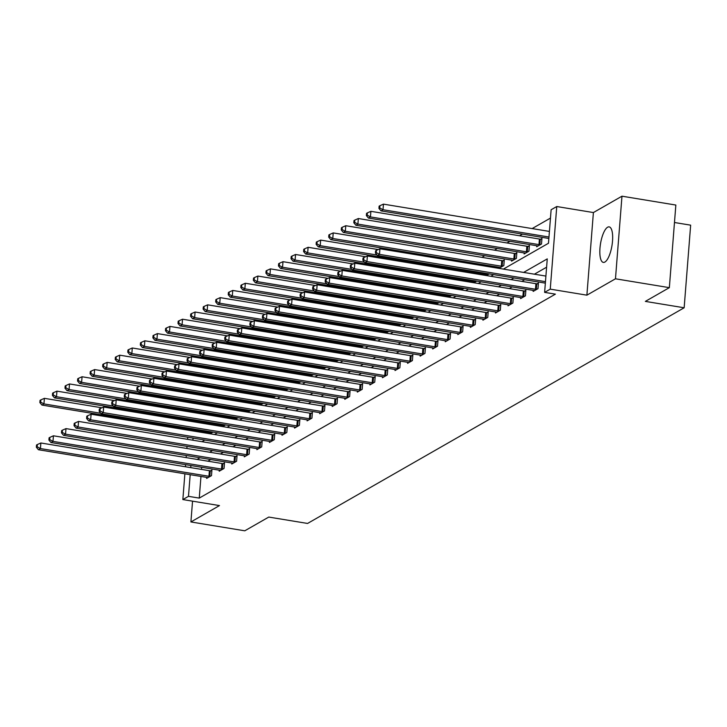<?xml version="1.0" encoding="UTF-8"?>
<svg xmlns="http://www.w3.org/2000/svg" width="727" height="727" viewBox="0 0 727 727"><rect width="100%" height="100%" fill="white"/><g stroke="black" fill="none" stroke-linecap="round" stroke-linejoin="round"><path stroke-width="1.09" d="M607.618 227.224A17.993 5.807 -80.7 0 0 600.193 245.98A17.993 5.807 -80.7 0 0 603.328 262.402A17.993 5.807 -80.7 0 0 604.873 262.056A17.993 5.807 -80.7 0 0 612.298 243.3A17.993 5.807 -80.7 0 0 609.162 226.879A17.993 5.807 -80.7 0 0 607.618 227.224M503.375 269.09L548.485 243.254L551.121 209.758L556.755 206.532L550.257 289.146L544.623 292.372L547.258 258.885L523.622 272.416M593.396 212.557L586.889 295.171L615.469 278.795L669.349 287.656L675.846 205.05L621.976 196.19L593.396 212.557L556.755 206.532M674.474 222.507L690.65 225.161L684.152 307.775L307.566 523.449L268.772 517.07L244.781 530.81L190.91 521.95L219.481 505.583L182.85 499.567L184.876 473.795M550.466 218.082L532.128 228.587M522.44 234.13L519.569 235.775M509.891 241.319L507.01 242.963M497.332 248.516L494.451 250.161M484.773 255.704L481.892 257.349M472.214 262.901L470.76 263.728M459.655 270.09L458.201 270.917M447.096 277.278L445.651 278.114M434.537 284.475L433.092 285.302M421.978 291.663L420.533 292.499M409.419 298.861L407.974 299.688M396.86 306.049L395.415 306.885M384.301 313.246L382.856 314.073M371.742 320.434L370.297 321.261M359.193 327.632L357.739 328.459M346.634 334.82L345.18 335.647M334.075 342.008L332.621 342.844M321.516 349.205L320.062 350.032M308.957 356.394L307.503 357.23M296.398 363.591L294.953 364.418M283.839 370.779L282.394 371.615M271.28 377.976L269.835 378.803M258.721 385.165L257.276 385.992M246.162 392.362L244.717 393.189M233.603 399.55L232.158 400.377M221.044 406.747L219.599 407.574M208.485 413.936L207.041 414.763M615.469 278.795L621.976 196.19M192.546 501.157L190.91 521.95M205.196 422.651L205.114 423.705M204.478 431.793L204.396 432.847M203.842 439.89L203.778 440.671M210.248 432.738L210.167 433.765L213.002 432.138M222.807 425.549L222.726 426.567L225.561 424.95M235.366 418.352L235.284 419.379L238.12 417.752M247.925 411.164L247.843 412.182L250.679 410.564M260.484 403.967L260.402 404.994L263.238 403.367M273.034 396.778L272.961 397.805L275.797 396.179M285.593 389.581L285.511 390.608L288.355 388.981M298.152 382.393L298.07 383.42L300.905 381.793M310.711 375.196L310.629 376.222L313.464 374.605M323.27 368.007L323.188 369.034L326.023 367.408M335.829 360.819L335.747 361.837L338.582 360.219M348.387 353.622L348.306 354.649L351.141 353.022M360.946 346.434L360.865 347.451L363.7 345.834M373.505 339.236L373.424 340.263L376.259 338.637M386.064 332.048L385.982 333.075L388.818 331.448M398.623 324.851L398.541 325.878L401.377 324.251M411.182 317.663L411.1 318.69L413.936 317.063M423.732 310.465L423.659 311.492L426.495 309.875M436.291 303.277L436.218 304.304L439.053 302.677M448.85 296.089L448.768 297.107L451.603 295.489M461.409 288.892L461.327 289.919L464.162 288.292M473.968 281.703L473.886 282.721L476.721 281.104M486.527 274.506L486.445 275.533L489.28 273.906M499.086 267.318L499.004 268.345L503.838 265.573L504.274 259.993L502.975 260.739M511.644 260.121L511.563 261.147L516.397 258.385L516.833 252.796L515.534 253.55M524.203 252.932L524.122 253.959L528.947 251.188L529.392 245.608L528.084 246.353M536.762 245.735L536.68 246.762L541.506 243.999L541.951 238.42L540.643 239.165M200.961 476.439L199.262 498.104L555.401 294.144L544.623 292.372M546.604 267.2L534.4 274.188M524.712 279.731L521.841 281.376M512.153 286.929L509.282 288.574M499.594 294.117L496.723 295.762M487.045 301.314L484.164 302.959M474.486 308.502L471.605 310.147M461.927 315.691L459.046 317.345M449.368 322.888L446.487 324.533M436.809 330.076L433.937 331.73M424.25 337.273L421.378 338.918M411.691 344.462L408.819 346.107M399.132 351.659L396.26 353.304M386.573 358.847L383.702 360.492M374.014 366.044L371.143 367.689M361.455 373.233L358.584 374.878M348.896 380.43L346.025 382.075M336.347 387.618L333.466 389.263M323.788 394.806L320.907 396.46M311.229 402.004L308.348 403.649M298.67 409.192L295.789 410.846M286.111 416.389L283.23 418.034M273.552 423.577L270.68 425.222M260.993 430.775L258.121 432.42M248.434 437.963L245.562 439.608M235.875 445.16L233.003 446.805M223.316 452.348L220.445 453.993M210.757 459.537L207.886 461.191M201.688 467.307L201.515 469.397M206.732 477.394L206.65 478.421L211.484 475.649L211.92 470.069L210.621 470.814M219.29 470.196L219.209 471.223L224.043 468.461L224.479 462.881L223.18 463.626M231.849 463.008L231.768 464.035L236.602 461.263L237.038 455.684L235.739 456.429M244.408 455.811L244.327 456.838L249.161 454.075L249.597 448.495L248.289 449.241M256.967 448.623L256.885 449.649L261.711 446.878L262.156 441.298L260.848 442.043M269.526 441.434L269.444 442.452L274.27 439.69L274.715 434.11L273.407 434.855M282.085 434.237L282.003 435.264L286.829 432.501L287.274 426.913L285.965 427.658M294.644 427.049L294.562 428.076L299.388 425.304L299.833 419.724L298.524 420.47M307.194 419.852L307.121 420.878L311.947 418.116L312.383 412.527L311.083 413.281M319.753 412.663L319.68 413.69L324.506 410.919L324.942 405.339L323.642 406.084M332.312 405.466L332.23 406.493L337.064 403.73L337.501 398.151L336.201 398.896M344.871 398.278L344.789 399.305L349.623 396.533L350.06 390.953L348.76 391.699M357.43 391.081L357.348 392.107L362.182 389.345L362.619 383.765L361.319 384.51M369.988 383.892L369.907 384.919L374.741 382.148L375.177 376.568L373.878 377.313M382.547 376.704L382.466 377.722L387.3 374.959L387.736 369.38L386.437 370.125M395.106 369.507L395.025 370.534L399.859 367.771L400.295 362.182L398.996 362.927M407.665 362.319L407.583 363.336L412.409 360.574L412.854 354.994L411.546 355.739M420.224 355.121L420.142 356.148L424.968 353.386L425.413 347.797L424.105 348.551M432.783 347.933L432.701 348.96L437.527 346.188L437.972 340.609L436.663 341.354M445.342 340.736L445.26 341.763L450.086 339L450.531 333.42L449.222 334.166M457.901 333.548L457.819 334.574L462.645 331.803L463.081 326.223L461.781 326.968M470.451 326.35L470.378 327.377L475.204 324.615L475.64 319.035L474.34 319.78M483.01 319.162L482.928 320.189L487.762 317.417L488.199 311.838L486.899 312.583M495.569 311.974L495.487 312.992L500.321 310.229L500.758 304.649L499.458 305.395M508.128 304.777L508.046 305.803L512.88 303.041L513.317 297.452L512.017 298.197M520.686 297.588L520.605 298.606L525.439 295.844L525.875 290.264L524.576 291.009M533.245 290.391L533.164 291.418L537.998 288.655L538.434 283.067L537.135 283.821M586.889 295.171L550.257 289.146M199.262 498.104L188.484 496.341L182.85 499.567M669.349 287.656L645.358 301.396L684.152 307.775M201.979 441.707L204.85 440.053M214.538 434.51L217.409 432.865M227.097 427.322L229.968 425.668M239.656 420.124L242.527 418.479M252.214 412.936L255.086 411.291M264.773 405.739L267.645 404.094M277.332 398.55L280.204 396.906M289.882 391.353L292.763 389.708M302.441 384.165L305.322 382.52M315 376.977L317.881 375.323M327.559 369.779L330.44 368.135M340.118 362.591L342.999 360.937M352.677 355.394L355.548 353.749M365.236 348.206L368.107 346.561M377.795 341.008L380.666 339.364M390.354 333.82L393.225 332.175M402.912 326.623L405.784 324.978M415.471 319.435L418.343 317.79M428.03 312.237L430.902 310.593M440.58 305.049L443.461 303.404M453.139 297.861L456.02 296.207M465.698 290.664L468.579 289.019M478.257 283.475L481.138 281.831M490.816 276.278L493.697 274.633M194.427 420.878L194.336 421.933M193.7 430.02L193.618 431.075M193.064 438.117L192.9 440.208M185.43 466.752L185.594 464.662M186.148 457.61L186.312 455.52M186.866 448.477L187.039 446.387M187.593 439.335L187.757 437.245M188.311 430.202L188.393 429.148M189.029 421.06L189.111 420.006M190.91 465.534L190.747 467.625M190.192 474.676L188.484 496.341M513.944 277.959L511.063 279.613M501.385 285.157L498.504 286.801M488.826 292.345L485.945 293.99M476.267 299.542L473.386 301.187M463.708 306.73L460.836 308.375M451.149 313.928L448.277 315.573M438.59 321.116L435.718 322.761M426.031 328.304L423.159 329.958M413.472 335.501L410.601 337.146M400.913 342.69L398.042 344.344M388.354 349.887L385.483 351.532M375.795 357.075L372.924 358.72M363.246 364.272L360.365 365.917M350.687 371.461L347.806 373.105M338.128 378.658L335.247 380.303M325.569 385.846L322.688 387.491M313.01 393.034L310.138 394.688M300.451 400.232L297.579 401.877M287.892 407.42L285.02 409.074M275.333 414.617L272.461 416.262M262.774 421.805L259.902 423.45M250.215 429.003L247.344 430.648M237.656 436.191L234.785 437.836M225.097 443.388L222.226 445.033M212.548 450.576L209.667 452.221M199.989 457.774L197.108 459.419M208.949 476.276L209.394 470.696L40.866 442.988L40.43 448.568L208.949 476.276A2.308 0.554 -175.5 0 0 209.812 476.376L210.176 476.394M37.159 446.778L37.331 444.551L36.523 445.006L36.35 447.241L37.159 446.778L40.43 448.568L38.413 449.722L206.941 477.43A2.308 0.554 -175.5 0 1 207.686 477.594L207.958 477.675M209.394 470.696A2.308 0.554 -175.5 0 0 210.257 470.787L211.857 470.896M40.866 442.988L37.331 444.551M36.35 447.241L38.413 449.722M101.925 407.792L44.383 398.332L43.947 403.912L41.93 405.066L210.457 432.774A2.308 0.554 4.5 0 1 211.203 432.938L211.466 433.019M100.789 413.263L43.947 403.912L40.667 402.122L40.848 399.895L40.04 400.35L39.867 402.585L40.667 402.122M41.93 405.066L39.867 402.585M40.848 399.895L44.383 398.332M221.508 469.079L221.953 463.499L53.425 435.791L52.989 441.38L221.508 469.079A2.308 0.554 -175.5 0 0 222.371 469.179L222.735 469.206M49.718 439.59L49.89 437.354L49.082 437.818L48.909 440.053L49.718 439.59L52.989 441.38L50.972 442.534L219.499 470.233A2.308 0.554 -175.5 0 1 220.245 470.396L220.517 470.478M221.953 463.499A2.308 0.554 -175.5 0 0 222.816 463.599L224.416 463.708M53.425 435.791L49.89 437.354M48.909 440.053L50.972 442.534M234.067 461.89L234.512 456.311L65.984 428.603L65.548 434.183L234.067 461.89A2.308 0.554 -175.5 0 0 234.93 461.99L235.294 462.008M62.268 432.392L62.449 430.166L61.641 430.62L61.468 432.856L62.268 432.392L65.548 434.183L63.531 435.337L232.058 463.044A2.308 0.554 -175.5 0 1 232.804 463.208L233.067 463.29M234.512 456.311A2.308 0.554 -175.5 0 0 235.375 456.411L236.975 456.511M65.984 428.603L62.449 430.166M61.468 432.856L63.531 435.337M114.484 400.604L56.942 391.144L56.497 396.724L54.489 397.878L223.016 425.577A2.308 0.554 4.5 0 1 223.762 425.749L224.025 425.822M113.348 406.066L56.497 396.724L53.225 394.934L53.407 392.698L52.598 393.162L52.426 395.397L53.225 394.934M54.489 397.878L52.426 395.397M53.407 392.698L56.942 391.144M127.034 393.407L69.501 383.947L69.056 389.527L67.048 390.681L235.575 418.388A2.308 0.554 4.5 0 1 236.32 418.552L236.584 418.634M125.907 398.878L69.056 389.527L65.784 387.736L65.957 385.51L65.157 385.973L64.985 388.2L65.784 387.736M67.048 390.681L64.985 388.2M65.957 385.51L69.501 383.947M246.626 454.693L247.071 449.113L78.543 421.415L78.107 426.994L246.626 454.693A2.308 0.554 -175.5 0 0 247.489 454.793L247.852 454.82M74.826 425.204L75.008 422.969L74.199 423.432L74.027 425.668L74.826 425.204L78.107 426.994L76.09 428.148L244.617 455.847A2.308 0.554 -175.5 0 1 245.362 456.011L245.626 456.093M247.071 449.113A2.308 0.554 -175.5 0 0 247.925 449.213L249.534 449.322M78.543 421.415L75.008 422.969M74.027 425.668L76.09 428.148M259.185 447.505L259.621 441.925L91.102 414.217L90.657 419.797L259.185 447.505A2.308 0.554 -175.5 0 0 260.048 447.605L260.411 447.632M87.385 418.007L87.567 415.78L86.758 416.235L86.586 418.47L87.385 418.007L90.657 419.797L88.649 420.951L257.176 448.659A2.308 0.554 -175.5 0 1 257.921 448.823L258.185 448.904M259.621 441.925A2.308 0.554 -175.5 0 0 260.484 442.025L262.093 442.134M91.102 414.217L87.567 415.78M86.586 418.47L88.649 420.951M271.744 440.317L272.18 434.728L103.661 407.029L103.216 412.609L271.744 440.317A2.308 0.554 -175.5 0 0 272.607 440.408L272.97 440.435M99.944 410.819L100.126 408.583L99.317 409.047L99.145 411.282L99.944 410.819L103.216 412.609L101.207 413.763L269.735 441.462A2.308 0.554 -175.5 0 1 270.48 441.634L270.744 441.707M272.18 434.728A2.308 0.554 -175.5 0 0 273.043 434.828L274.642 434.937M103.661 407.029L100.126 408.583M99.145 411.282L101.207 413.763M139.593 386.219L82.06 376.759L81.615 382.338L79.606 383.492L248.125 411.191A2.308 0.554 4.5 0 1 248.879 411.364L249.143 411.437M138.466 391.68L81.615 382.338L78.343 380.548L78.516 378.313L77.716 378.776L77.535 381.012L78.343 380.548M79.606 383.492L77.535 381.012M78.516 378.313L82.06 376.759M152.152 379.021L94.619 369.561L94.174 375.15L92.165 376.295L260.684 404.003A2.308 0.554 4.5 0 1 261.429 404.167L261.702 404.248M151.025 384.492L94.174 375.15L90.902 373.36L91.075 371.124L90.275 371.588L90.093 373.814L90.902 373.36M92.165 376.295L90.093 373.814M91.075 371.124L94.619 369.561M164.711 371.833L107.169 362.373L106.733 367.953L104.724 369.107L273.243 396.815A2.308 0.554 4.5 0 1 273.988 396.978L274.261 397.051M163.584 377.295L106.733 367.953L103.461 366.163L103.634 363.927L102.834 364.391L102.652 366.626L103.461 366.163M104.724 369.107L102.652 366.626M103.634 363.927L107.169 362.373M284.302 433.119L284.739 427.54L116.22 399.832L115.775 405.412L284.302 433.119A2.308 0.554 -175.5 0 0 285.166 433.219L285.529 433.247M112.503 403.63L112.676 401.395L111.876 401.858L111.704 404.085L112.503 403.63L115.775 405.412L113.766 406.566L282.285 434.273A2.308 0.554 -175.5 0 1 283.039 434.437L283.303 434.519M284.739 427.54A2.308 0.554 -175.5 0 0 285.602 427.64L287.201 427.749M116.22 399.832L112.676 401.395M111.704 404.085L113.766 406.566M177.27 364.636L119.728 355.176L119.292 360.765L117.283 361.91L285.802 389.617A2.308 0.554 4.5 0 1 286.547 389.781L286.82 389.863M176.143 370.107L119.292 360.765L116.02 358.974L116.193 356.739L115.393 357.202L115.211 359.429L116.02 358.974M117.283 361.91L115.211 359.429M116.193 356.739L119.728 355.176M296.861 425.931L297.298 420.342L128.779 392.644L128.334 398.223L296.861 425.931A2.308 0.554 -175.5 0 0 297.725 426.022L298.088 426.049M125.062 396.433L125.235 394.198L124.435 394.661L124.253 396.897L125.062 396.433L128.334 398.223L126.325 399.377L294.844 427.076A2.308 0.554 -175.5 0 1 295.598 427.249L295.862 427.322M297.298 420.342A2.308 0.554 -175.5 0 0 298.161 420.442L299.76 420.551M128.779 392.644L125.235 394.198M124.253 396.897L126.325 399.377M189.829 357.448L132.287 347.988L131.851 353.567L129.842 354.721L298.361 382.429A2.308 0.554 4.5 0 1 299.106 382.593L299.379 382.675M188.702 362.918L131.851 353.567L128.579 351.777L128.752 349.551L127.952 350.005L127.77 352.241L128.579 351.777M129.842 354.721L127.77 352.241M128.752 349.551L132.287 347.988M309.42 418.734L309.856 413.154L141.338 385.446L140.893 391.035L309.42 418.734A2.308 0.554 -175.5 0 0 310.284 418.834L310.647 418.861M137.621 389.245L137.794 387.009L136.994 387.473L136.812 389.699L137.621 389.245L140.893 391.035L138.884 392.18L307.403 419.888A2.308 0.554 -175.5 0 1 308.148 420.052L308.421 420.133M309.856 413.154A2.308 0.554 -175.5 0 0 310.72 413.254L312.319 413.363M141.338 385.446L137.794 387.009M136.812 389.699L138.884 392.18M202.388 350.25L144.846 340.79L144.409 346.379L142.392 347.533L310.92 375.232A2.308 0.554 4.5 0 1 311.665 375.396L311.938 375.477M201.252 355.721L144.409 346.379L141.138 344.589L141.311 342.353L140.502 342.817L140.329 345.052L141.138 344.589M142.392 347.533L140.329 345.052M141.311 342.353L144.846 340.79M321.979 411.546L322.415 405.957L153.888 378.258L153.452 383.838L321.979 411.546A2.308 0.554 -175.5 0 0 322.843 411.646L323.206 411.664M150.18 382.048L150.353 379.821L149.553 380.276L149.371 382.511L150.18 382.048L153.452 383.838L151.443 384.992L319.962 412.7A2.308 0.554 -175.5 0 1 320.707 412.863L320.98 412.936M322.415 405.957A2.308 0.554 -175.5 0 0 323.279 406.057L324.878 406.166M153.888 378.258L150.353 379.821M149.371 382.511L151.443 384.992M214.947 343.062L157.405 333.602L156.968 339.182L154.951 340.336L323.479 368.044A2.308 0.554 4.5 0 1 324.224 368.207L324.496 368.289M213.811 348.533L156.968 339.182L153.697 337.392L153.87 335.165L153.061 335.62L152.888 337.855L153.697 337.392M154.951 340.336L152.888 337.855M153.87 335.165L157.405 333.602M334.538 404.348L334.974 398.769L166.447 371.061L166.01 376.65L334.538 404.348A2.308 0.554 -175.5 0 0 335.401 404.448L335.765 404.476M162.739 374.859L162.912 372.624L162.112 373.087L161.93 375.314L162.739 374.859L166.01 376.65L164.002 377.795L332.521 405.502A2.308 0.554 -175.5 0 1 333.266 405.666L333.539 405.748M334.974 398.769A2.308 0.554 -175.5 0 0 335.838 398.869L337.437 398.978M166.447 371.061L162.912 372.624M161.93 375.314L164.002 377.795M227.506 335.865L169.964 326.414L169.527 331.994L167.51 333.148L336.038 360.846A2.308 0.554 4.5 0 1 336.783 361.01L337.055 361.092M226.37 341.336L169.527 331.994L166.256 330.203L166.428 327.968L165.62 328.431L165.447 330.667L166.256 330.203M167.51 333.148L165.447 330.667M166.428 327.968L169.964 326.414M347.097 397.16L347.533 391.58L179.006 363.873L178.569 369.452L347.097 397.16A2.308 0.554 -175.5 0 0 347.951 397.26L348.315 397.278M175.298 367.662L175.471 365.436L174.662 365.89L174.489 368.126L175.298 367.662L178.569 369.452L176.552 370.606L345.08 398.314A2.308 0.554 -175.5 0 1 345.825 398.478L346.097 398.56M347.533 391.58A2.308 0.554 -175.5 0 0 348.397 391.671L349.996 391.78M179.006 363.873L175.471 365.436M174.489 368.126L176.552 370.606M240.064 328.677L182.522 319.217L182.086 324.796L180.069 325.95L348.596 353.658A2.308 0.554 4.5 0 1 349.342 353.822L349.605 353.904M238.929 334.147L182.086 324.796L178.806 323.006L178.987 320.78L178.179 321.243L178.006 323.47L178.806 323.006M180.069 325.95L178.006 323.47M178.987 320.78L182.522 319.217M359.647 389.963L360.092 384.383L191.565 356.684L191.128 362.264L359.647 389.963A2.308 0.554 -175.5 0 0 360.51 390.063L360.874 390.09M187.857 360.474L188.029 358.238L187.221 358.702L187.048 360.937L187.857 360.474L191.128 362.264L189.111 363.418L357.639 391.117A2.308 0.554 -175.5 0 1 358.384 391.28L358.656 391.362M360.092 384.383A2.308 0.554 -175.5 0 0 360.955 384.483L362.555 384.592M191.565 356.684L188.029 358.238M187.048 360.937L189.111 363.418M252.623 321.488L195.081 312.028L194.645 317.608L192.628 318.762L361.155 346.461A2.308 0.554 4.5 0 1 361.901 346.634L362.164 346.706M251.487 326.95L194.645 317.608L191.365 315.818L191.546 313.582L190.738 314.046L190.565 316.281L191.365 315.818M192.628 318.762L190.565 316.281M191.546 313.582L195.081 312.028M372.206 382.775L372.651 377.195L204.123 349.487L203.687 355.067L372.206 382.775A2.308 0.554 -175.5 0 0 373.069 382.875L373.433 382.902M200.416 353.277L200.588 351.05L199.78 351.505L199.607 353.74L200.416 353.277L203.687 355.067L201.67 356.221L370.197 383.929A2.308 0.554 -175.5 0 1 370.943 384.092L371.215 384.174M372.651 377.195A2.308 0.554 -175.5 0 0 373.514 377.295L375.114 377.404M204.123 349.487L200.588 351.05M199.607 353.74L201.67 356.221M265.182 314.291L207.64 304.831L207.195 310.411L205.187 311.565L373.714 339.273A2.308 0.554 4.5 0 1 374.46 339.436L374.723 339.518M264.046 319.762L207.195 310.411L203.923 308.63L204.105 306.394L203.296 306.858L203.124 309.084L203.923 308.63M205.187 311.565L203.124 309.084M204.105 306.394L207.64 304.831M384.765 375.577L385.21 369.998L216.682 342.299L216.246 347.879L384.765 375.577A2.308 0.554 -175.5 0 0 385.628 375.677L385.992 375.705M212.966 346.088L213.147 343.853L212.339 344.316L212.166 346.552L212.966 346.088L216.246 347.879L214.229 349.033L382.756 376.731A2.308 0.554 -175.5 0 1 383.502 376.904L383.774 376.977M385.21 369.998A2.308 0.554 -175.5 0 0 386.073 370.098L387.673 370.207M216.682 342.299L213.147 343.853M212.166 346.552L214.229 349.033M277.732 307.103L220.199 297.643L219.754 303.223L217.746 304.377L386.273 332.075A2.308 0.554 4.5 0 1 387.018 332.248L387.282 332.321M276.605 312.565L219.754 303.223L216.482 301.432L216.664 299.197L215.855 299.66L215.683 301.896L216.482 301.432M217.746 304.377L215.683 301.896M216.664 299.197L220.199 297.643M397.324 368.389L397.769 362.809L229.241 335.102L228.805 340.681L397.324 368.389A2.308 0.554 -175.5 0 0 398.187 368.489L398.55 368.516M225.524 338.9L225.706 336.665L224.897 337.128L224.725 339.355L225.524 338.9L228.805 340.681L226.788 341.835L395.315 369.543A2.308 0.554 -175.5 0 1 396.061 369.707L396.324 369.789M397.769 362.809A2.308 0.554 -175.5 0 0 398.623 362.909L400.232 363.018M229.241 335.102L225.706 336.665M224.725 339.355L226.788 341.835M290.291 299.906L232.758 290.446L232.313 296.034L230.305 297.179L398.823 324.887A2.308 0.554 4.5 0 1 399.577 325.051L399.841 325.133M289.164 305.376L232.313 296.034L229.041 294.244L229.214 292.009L228.414 292.472L228.242 294.699L229.041 294.244M230.305 297.179L228.242 294.699M229.214 292.009L232.758 290.446M409.883 361.201L410.319 355.612L241.8 327.913L241.364 333.493L409.883 361.201A2.308 0.554 -175.5 0 0 410.746 361.292L411.109 361.319M238.083 331.703L238.265 329.467L237.456 329.931L237.284 332.166L238.083 331.703L241.364 333.493L239.347 334.647L407.874 362.346A2.308 0.554 -175.5 0 1 408.619 362.519L408.883 362.591M410.319 355.612A2.308 0.554 -175.5 0 0 411.182 355.712L412.791 355.821M241.8 327.913L238.265 329.467M237.284 332.166L239.347 334.647M302.85 292.717L245.317 283.257L244.872 288.837L242.863 289.991L411.382 317.699A2.308 0.554 4.5 0 1 412.136 317.863L412.4 317.944M301.723 298.188L244.872 288.837L241.6 287.047L241.773 284.82L240.973 285.275L240.791 287.51L241.6 287.047M242.863 289.991L240.791 287.51M241.773 284.82L245.317 283.257M422.442 354.004L422.878 348.424L254.359 320.716L253.914 326.305L422.442 354.004A2.308 0.554 -175.5 0 0 423.305 354.104L423.668 354.131M250.642 324.515L250.824 322.279L250.015 322.743L249.843 324.969L250.642 324.515L253.914 326.305L251.905 327.45L420.433 355.158A2.308 0.554 -175.5 0 1 421.178 355.321L421.442 355.403M422.878 348.424A2.308 0.554 -175.5 0 0 423.741 348.524L425.35 348.633M254.359 320.716L250.824 322.279M249.843 324.969L251.905 327.45M315.409 285.52L257.876 276.06L257.431 281.649L255.422 282.803L423.941 310.502A2.308 0.554 4.5 0 1 424.686 310.665L424.959 310.747M314.282 290.991L257.431 281.649L254.159 279.859L254.332 277.623L253.532 278.087L253.35 280.322L254.159 279.859M255.422 282.803L253.35 280.322M254.332 277.623L257.876 276.06M435 346.815L435.437 341.227L266.918 313.528L266.473 319.108L435 346.815A2.308 0.554 -175.5 0 0 435.864 346.915L436.227 346.933M263.201 317.317L263.374 315.082L262.574 315.545L262.402 317.781L263.201 317.317L266.473 319.108L264.464 320.262L432.992 347.969A2.308 0.554 -175.5 0 1 433.737 348.133L434.001 348.206M435.437 341.227A2.308 0.554 -175.5 0 0 436.3 341.327L437.899 341.436M266.918 313.528L263.374 315.082M262.402 317.781L264.464 320.262M327.968 278.332L270.426 268.872L269.99 274.452L267.981 275.606L436.5 303.313A2.308 0.554 4.5 0 1 437.245 303.477L437.518 303.559M326.841 283.803L269.99 274.452L266.718 272.661L266.891 270.435L266.091 270.889L265.909 273.125L266.718 272.661M267.981 275.606L265.909 273.125M266.891 270.435L270.426 268.872M447.559 339.618L447.996 334.038L279.477 306.331L279.032 311.919L447.559 339.618A2.308 0.554 -175.5 0 0 448.423 339.718L448.786 339.745M275.76 310.129L275.933 307.894L275.133 308.357L274.951 310.583L275.76 310.129L279.032 311.919L277.023 313.064L445.542 340.772A2.308 0.554 -175.5 0 1 446.296 340.936L446.56 341.018M447.996 334.038A2.308 0.554 -175.5 0 0 448.859 334.138L450.458 334.247M279.477 306.331L275.933 307.894M274.951 310.583L277.023 313.064M340.527 271.135L282.985 261.684L282.549 267.263L280.54 268.417L449.059 296.116A2.308 0.554 4.5 0 1 449.804 296.28L450.077 296.362M339.4 276.605L282.549 267.263L279.277 265.473L279.45 263.238L278.65 263.701L278.468 265.937L279.277 265.473M280.54 268.417L278.468 265.937M279.45 263.238L282.985 261.684M460.118 332.43L460.554 326.85L292.036 299.142L291.591 304.722L460.118 332.43A2.308 0.554 -175.5 0 0 460.982 332.53L461.345 332.548M288.319 302.932L288.492 300.705L287.692 301.16L287.51 303.395L288.319 302.932L291.591 304.722L289.582 305.876L458.101 333.584A2.308 0.554 -175.5 0 1 458.846 333.748L459.119 333.829M460.554 326.85A2.308 0.554 -175.5 0 0 461.418 326.941L463.017 327.05M292.036 299.142L288.492 300.705M287.51 303.395L289.582 305.876M353.086 263.946L295.544 254.486L295.107 260.066L293.09 261.22L461.618 288.928A2.308 0.554 4.5 0 1 462.363 289.092L462.636 289.173M351.959 269.417L295.107 260.066L291.836 258.276L292.009 256.049L291.2 256.513L291.027 258.739L291.836 258.276M293.09 261.22L291.027 258.739M292.009 256.049L295.544 254.486M472.677 325.233L473.113 319.653L304.586 291.954L304.15 297.534L472.677 325.233A2.308 0.554 -175.5 0 0 473.541 325.332L473.904 325.36M300.878 295.744L301.051 293.508L300.251 293.972L300.069 296.207L300.878 295.744L304.15 297.534L302.141 298.688L470.66 326.387A2.308 0.554 -175.5 0 1 471.405 326.55L471.678 326.632M473.113 319.653A2.308 0.554 -175.5 0 0 473.977 319.753L475.576 319.862M304.586 291.954L301.051 293.508M300.069 296.207L302.141 298.688M365.645 256.758L308.103 247.298L307.666 252.878L305.649 254.032L474.177 281.731A2.308 0.554 4.5 0 1 474.922 281.903L475.194 281.976M364.509 262.22L307.666 252.878L304.395 251.088L304.568 248.852L303.759 249.316L303.586 251.551L304.395 251.088M305.649 254.032L303.586 251.551M304.568 248.852L308.103 247.298M485.236 318.044L485.672 312.465L317.145 284.757L316.708 290.337L485.236 318.044A2.308 0.554 -175.5 0 0 486.099 318.144L486.463 318.172M313.437 288.546L313.61 286.32L312.81 286.774L312.628 289.01L313.437 288.546L316.708 290.337L314.7 291.491L483.219 319.198A2.308 0.554 -175.5 0 1 483.964 319.362L484.237 319.444M485.672 312.465A2.308 0.554 -175.5 0 0 486.536 312.565L488.135 312.674M317.145 284.757L313.61 286.32M312.628 289.01L314.7 291.491M378.204 249.561L320.662 240.101L320.225 245.681L318.208 246.835L486.736 274.542A2.308 0.554 4.5 0 1 487.481 274.706L487.753 274.788M377.068 255.032L320.225 245.681L316.954 243.899L317.126 241.664L316.318 242.127L316.145 244.354L316.954 243.899M318.208 246.835L316.145 244.354M317.126 241.664L320.662 240.101M497.795 310.847L498.231 305.267L329.704 277.569L329.267 283.148L497.795 310.847A2.308 0.554 -175.5 0 0 498.658 310.947L499.022 310.974M325.996 281.358L326.169 279.123L325.369 279.586L325.187 281.822L325.996 281.358L329.267 283.148L327.259 284.302L495.778 312.001A2.308 0.554 -175.5 0 1 496.523 312.174L496.795 312.247M498.231 305.267A2.308 0.554 -175.5 0 0 499.095 305.367L500.694 305.476M329.704 277.569L326.169 279.123M325.187 281.822L327.259 284.302M504.211 260.82L502.611 260.711A2.308 0.554 4.5 0 1 501.748 260.611L333.22 232.913L332.784 238.492L330.767 239.646L499.295 267.345A2.308 0.554 4.5 0 1 500.04 267.518L500.312 267.591M502.53 266.318L502.166 266.3A2.308 0.554 4.5 0 1 501.303 266.2L332.784 238.492L329.504 236.702L329.685 234.467L328.877 234.93L328.704 237.166L329.504 236.702M330.767 239.646L328.704 237.166M329.685 234.467L333.22 232.913M510.345 303.659L510.79 298.079L342.263 270.371L341.826 275.951L510.345 303.659A2.308 0.554 -175.5 0 0 511.208 303.759L511.572 303.786M338.555 274.17L338.727 271.934L337.919 272.398L337.746 274.624L338.555 274.17L341.826 275.951L339.809 277.105L508.337 304.813A2.308 0.554 -175.5 0 1 509.082 304.976L509.354 305.058M510.79 298.079A2.308 0.554 -175.5 0 0 511.654 298.179L513.253 298.288M342.263 270.371L338.727 271.934M337.746 274.624L339.809 277.105M516.77 253.632L515.161 253.523A2.308 0.554 4.5 0 1 514.307 253.423L345.779 225.715L345.343 231.304L343.326 232.449L511.853 260.157A2.308 0.554 4.5 0 1 512.599 260.321L512.862 260.402M515.089 259.13L514.725 259.103A2.308 0.554 4.5 0 1 513.862 259.003L345.343 231.304L342.063 229.514L342.244 227.278L341.436 227.742L341.263 229.968L342.063 229.514M343.326 232.449L341.263 229.968M342.244 227.278L345.779 225.715M522.904 296.471L523.349 290.882L354.821 263.183L354.385 268.763L522.904 296.471A2.308 0.554 -175.5 0 0 523.767 296.561L524.131 296.589M351.114 266.973L351.286 264.737L350.478 265.201L350.305 267.436L351.114 266.973L354.385 268.763L352.368 269.917L520.895 297.616A2.308 0.554 -175.5 0 1 521.641 297.788L521.913 297.861M523.349 290.882A2.308 0.554 -175.5 0 0 524.212 290.982L525.812 291.091M354.821 263.183L351.286 264.737M350.305 267.436L352.368 269.917M529.329 246.435L527.72 246.326A2.308 0.554 4.5 0 1 526.857 246.235L358.338 218.527L357.902 224.107L355.885 225.261L524.412 252.969A2.308 0.554 4.5 0 1 525.158 253.132L525.421 253.214M527.648 251.933L527.284 251.915A2.308 0.554 4.5 0 1 526.421 251.815L357.902 224.107L354.622 222.317L354.803 220.09L353.994 220.545L353.822 222.78L354.622 222.317M355.885 225.261L353.822 222.78M354.803 220.09L358.338 218.527M535.463 289.273L535.908 283.694L367.38 255.986L366.944 261.575L535.463 289.273A2.308 0.554 -175.5 0 0 536.326 289.373L536.69 289.401M363.673 259.784L363.845 257.549L363.037 258.012L362.864 260.239L363.673 259.784L366.944 261.575L364.927 262.72L533.454 290.427A2.308 0.554 -175.5 0 1 534.2 290.591L534.472 290.673M535.908 283.694A2.308 0.554 -175.5 0 0 536.771 283.794L538.371 283.903M367.38 255.986L363.845 257.549M362.864 260.239L364.927 262.72M541.888 239.247L540.279 239.138A2.308 0.554 4.5 0 1 539.416 239.038L370.897 211.33L370.452 216.919L368.444 218.073L536.971 245.771A2.308 0.554 4.5 0 1 537.716 245.935L537.98 246.017M540.206 244.745L539.843 244.717A2.308 0.554 4.5 0 1 538.98 244.617L370.452 216.919L367.18 215.128L367.362 212.893L366.553 213.356L366.381 215.592L367.18 215.128M368.444 218.073L366.381 215.592M367.362 212.893L370.897 211.33M545.904 276.078L379.939 248.798L379.503 254.377L545.468 281.658M376.222 252.587L376.404 250.352L375.595 250.815L375.423 253.051L376.222 252.587L379.503 254.377L377.486 255.531L545.35 283.13M379.939 248.798L376.404 250.352M375.423 253.051L377.486 255.531M549.421 231.422L383.456 204.142L383.011 209.721L381.003 210.875L548.867 238.474M548.976 237.011L383.011 209.721L379.739 207.931L379.912 205.705L379.112 206.159L378.94 208.395L379.739 207.931M381.003 210.875L378.94 208.395M379.912 205.705L383.456 204.142M209.812 476.376L210.257 470.787M222.371 469.179L222.816 463.599M234.93 461.99L235.375 456.411M247.489 454.793L247.925 449.213M260.048 447.605L260.484 442.025M272.607 440.408L273.043 434.828M285.166 433.219L285.602 427.64M297.725 426.022L298.161 420.442M310.284 418.834L310.72 413.254M322.843 411.646L323.279 406.057M335.401 404.448L335.838 398.869M347.951 397.26L348.397 391.671M360.51 390.063L360.955 384.483M373.069 382.875L373.514 377.295M385.628 375.677L386.073 370.098M398.187 368.489L398.623 362.909M410.746 361.292L411.182 355.712M423.305 354.104L423.741 348.524M435.864 346.915L436.3 341.327M448.423 339.718L448.859 334.138M460.982 332.53L461.418 326.941M473.541 325.332L473.977 319.753M486.099 318.144L486.536 312.565M498.658 310.947L499.095 305.367M502.611 260.711L502.166 266.3M501.748 260.611L501.303 266.2M511.208 303.759L511.654 298.179M515.161 253.523L514.725 259.103M514.307 253.423L513.862 259.003M523.767 296.561L524.212 290.982M527.72 246.326L527.284 251.915M526.857 246.235L526.421 251.815M536.326 289.373L536.771 283.794M540.279 239.138L539.843 244.717M539.416 239.038L538.98 244.617"/></g></svg>
